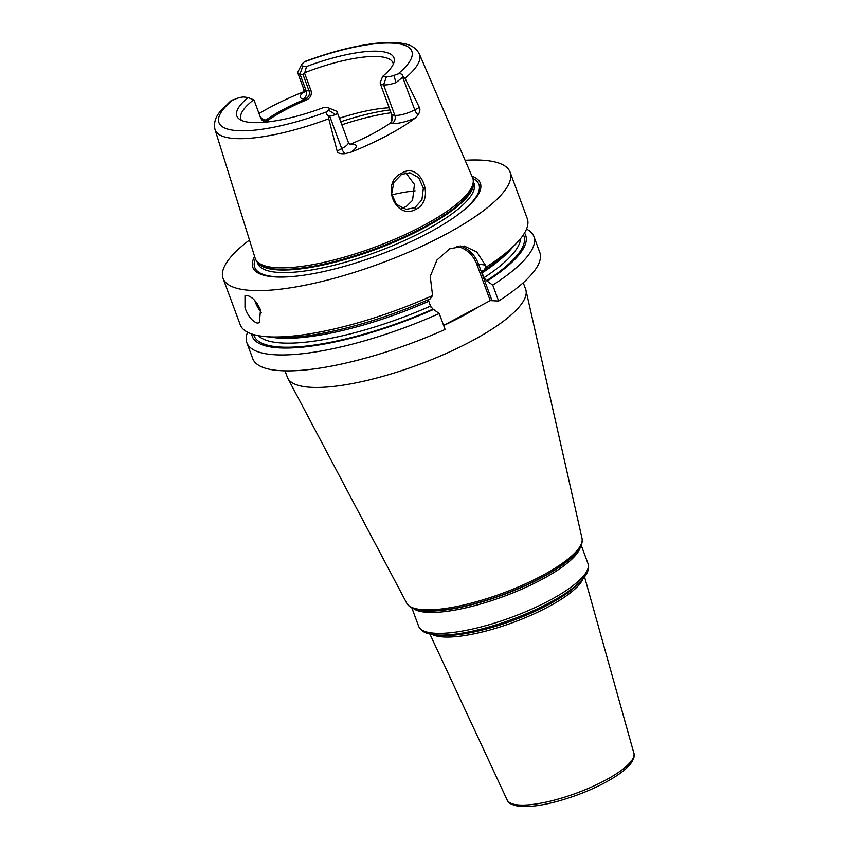 <?xml version="1.0" encoding="UTF-8"?>
<svg xmlns="http://www.w3.org/2000/svg" width="849" height="849" viewBox="0 0 849 849"><rect width="100%" height="100%" fill="white"/><g stroke="black" fill="none" stroke-linecap="round" stroke-linejoin="round"><path stroke-width="1.27" d="M304.547 73.131L311.074 90.79C311.954 95.035 310.352 98.113 306.256 100.023L305.194 99.131C308.739 97.232 310.055 94.568 309.132 91.151L302.987 74.542L304.791 72.653L306.5 66.519A83.754 22.212 159.7 0 1 394.169 61.531A83.754 22.212 159.7 0 1 382.719 76.283L386.391 76.75A9.18 2.43 -20.3 0 0 393.851 75.402L397.873 74.012C400.675 73.205 402.447 74.107 403.179 76.739L405.005 78.267A108.948 28.898 -20.3 0 0 419.374 53.996L472.606 177.759A115.942 30.755 159.7 0 1 473.254 180.381A115.942 30.755 159.7 0 1 395.857 238.749A115.942 30.755 159.7 0 1 271.882 267.297A115.942 30.755 159.7 0 1 256.366 260.611A115.942 30.755 159.7 0 1 255.146 258.192L215.03 129.589A108.948 28.898 159.7 0 0 230.748 138.143A108.948 28.898 -20.3 0 0 328.743 118.754L329.03 116.111C326.387 114.488 325.602 113.055 326.674 111.813L328.436 110.137L335.673 114.668A15.303 4.054 -20.3 0 0 337.064 111.877A15.303 4.054 -20.3 0 0 336.13 111.028L328.712 107.95A9.18 2.43 159.7 0 1 328.436 110.137M259.104 113.426A110.19 29.227 159.7 0 1 304.229 91.533M419.374 53.996C416.403 48.393 411.372 44.965 404.294 43.724C396.419 42.068 386.412 41.983 374.26 43.479C353.301 46.122 330.134 52.139 304.738 61.531L302.35 63.686A9.18 2.43 159.7 0 0 301.607 64.609L297.978 71.762A15.303 4.054 -20.3 0 0 297.819 73.014A15.303 4.054 -20.3 0 0 300.005 74.16L302.987 74.542M328.712 107.95A9.18 2.43 159.7 0 0 327.969 107.77L324.286 107.303A83.754 22.212 159.7 0 1 239.057 118.902A83.754 22.212 159.7 0 1 248.067 97.539L244.395 97.062A9.18 2.43 -20.3 0 0 236.935 98.41L230.578 101.031L219.891 111.845C215.253 117.438 213.63 123.349 215.03 129.589M306.5 66.519L302.817 66.042A9.18 2.43 159.7 0 1 301.607 64.609M248.067 97.539L254 99.97L260.526 117.629L254 99.97M241.424 120.335A81.101 21.512 159.7 0 1 240.861 119.2A81.101 21.512 159.7 0 1 253.66 99.8M382.719 76.283L380.108 82.82L380.596 84.486L383.578 84.868A15.303 4.054 -20.3 0 0 396.016 82.629L403.179 76.739M393.299 64.153A81.101 21.512 -20.3 0 0 393.002 62.922A81.101 21.512 -20.3 0 0 381.392 56.841A81.101 21.512 159.7 0 0 304.791 72.653M260.431 117.003L263.943 120.42L266.225 119.815C276.657 112.588 289.636 105.69 305.194 99.131L303.326 98.887A6.123 5.264 97.3 0 0 306.149 90.769L311.074 90.79M350.775 152.258A21.427 5.678 -20.3 0 0 353.057 144.118L351.189 143.884C366.736 137.315 379.726 130.417 390.158 123.19L391.856 120.94L391.856 114.933L394.838 115.315A15.303 4.054 -20.3 0 0 414.747 109.85L419.353 107.409C420.372 109.298 419.958 111.792 418.132 114.891L415.31 117.99A110.954 29.428 159.7 0 1 350.775 152.258L345.108 153.658C340.237 154.072 337.573 153.202 337.127 151.058L341.723 148.617L329.709 116.143L335.673 114.668M329.709 116.143L329.03 116.111M391.824 121.014L392.344 117.066M419.353 107.409L405.005 78.267M328.743 118.754L337.127 151.058M401.81 173.122C420.828 161.013 435.951 199.494 416.127 209.225C395.337 221.058 379.959 182.705 401.81 173.122L401.588 174.406L409.929 172.782L418.716 177.696L423.354 188.17L421.911 199.855L414.8 207.74L406.055 209.31L396.377 204.301L391.654 193.837L393.883 182.344L401.588 174.406M351.189 143.884L349.777 144.298M391.856 114.933L380.596 84.486M254.626 256.536A121.301 32.177 -20.3 0 0 270.184 276.477A121.301 32.177 -20.3 0 0 292.947 276.487A121.301 32.177 -20.3 0 0 455.807 216.24A121.301 32.177 -20.3 0 0 471.917 176.157M465.093 160.281A153.032 40.593 159.7 0 1 488.207 160.726A153.032 40.593 -20.3 0 1 510.111 172.198A153.032 40.593 -20.3 0 1 413.665 249.967A153.032 40.593 -20.3 0 1 244.958 289.859A153.032 40.593 159.7 0 1 223.064 278.387A153.032 40.593 159.7 0 1 249.479 240.044M460.211 245.892A33.663 28.951 -82.7 0 1 478.539 264.188L485.32 265.058L476.905 252.089L464.233 246.04L449.599 248.853L437.002 259.974L430.231 276.413L432.576 295.548A153.032 40.593 159.7 0 1 264.262 336.469A153.032 40.593 159.7 0 1 262.108 336.225A153.032 40.593 159.7 0 1 240.214 324.753L223.064 278.387M257.247 323.076C252.291 321.368 248.205 316.316 244.99 307.922L245 295.696L247.006 295.399C252.386 296.885 256.886 301.724 260.484 309.906L259.359 322.726L257.247 323.076M246.857 342.731A153.032 40.593 159.7 0 0 439.22 313.525L445.109 329.444A153.032 40.593 159.7 0 1 252.747 358.649L246.857 342.731A153.032 40.593 159.7 0 1 247.59 332.235M443.603 325.369L490.255 300.599L498.628 301.034A153.032 40.593 159.7 0 0 539.794 252.461L533.904 236.542A153.032 40.593 159.7 0 1 492.738 285.115L498.628 301.034M526.529 229.06A153.032 40.593 159.7 0 1 533.904 236.542M485.32 265.058L486.084 267.138A153.032 40.593 159.7 0 0 516.627 243.122A153.032 40.593 159.7 0 0 527.261 218.564L510.111 172.198M439.22 313.525L433.043 309.11L430.422 306.139L428.342 299.686M432.576 295.548L430.199 298.859A145.752 38.661 159.7 0 1 271.34 337.191A140.785 37.345 -20.3 0 0 428.628 301.299M431.101 307.476L428.342 300.015M456.645 246.348A32.442 27.9 -82.7 0 1 476.947 264.623L490.255 300.599M476.947 264.623L478.539 264.188L491.847 300.164M516.627 243.122L511.714 248.279A145.752 38.661 159.7 0 1 483.707 270.449L486.084 267.138M483.707 270.449L482.232 270.417M482.72 270.322L482.147 272.89L483.941 277.729L486.562 280.701L492.738 285.115M251.697 333.954A145.752 38.661 -20.3 0 0 434.041 309.238M487.549 280.828A145.752 38.661 -20.3 0 0 524.523 233.029M421.327 610.527A92.297 24.483 -20.3 0 0 422.622 610.675L417.347 609.837C412.243 608.754 408.709 606.536 406.735 603.193A93.507 24.801 -20.3 0 0 419.767 609.402A93.507 24.801 -20.3 0 0 521.371 585.672A93.507 24.801 -20.3 0 0 582.021 538.351L525.977 290.305A127.01 33.684 -20.3 0 1 443.592 354.595A127.01 33.684 -20.3 0 1 305.566 386.826A127.01 33.684 159.7 0 1 287.875 378.389A127.01 33.684 159.7 0 1 287.387 377.296L284.999 370.854M525.977 290.305A127.01 33.684 -20.3 0 0 525.637 289.169L523.249 282.728M401.789 208.132L406.14 206.636L412.561 200.3L414.45 184.456L405.886 172.899M391.782 194.856A81.101 21.512 159.7 0 1 415.129 190.845M339.42 118.244A81.101 21.512 159.7 0 1 389.192 107.738M306.256 100.023C290.708 106.592 277.719 113.49 267.297 120.717C264.548 122.426 262.288 121.396 260.526 117.629M267.297 120.717L264.357 119.582A6.123 5.264 -82.7 0 1 262.882 120.08M232.923 99.8A102.835 27.274 -20.3 0 0 233.666 130.3A102.835 27.274 -20.3 0 0 326.674 111.813M397.873 74.012A102.835 27.274 -20.3 0 0 397.12 43.522A102.835 27.274 -20.3 0 0 304.112 62.009M264.357 119.582A21.427 5.678 -20.3 0 0 262.012 119.476M345.108 153.658A6.123 2.674 62 0 1 341.723 148.617A15.303 4.054 -20.3 0 0 348.334 142.314L337.064 111.877M390.158 123.19L392.015 123.434A6.123 5.264 97.3 0 0 394.838 115.315L383.578 84.868L386.391 76.75M396.016 82.629L393.851 75.402M418.132 114.891A6.123 2.674 -118 0 1 414.747 109.85L402.734 77.376M353.057 144.118A6.123 5.264 -82.7 0 1 350.435 144.68M392.015 123.434A21.427 5.678 -20.3 0 0 415.31 117.99M256.366 260.611L257.47 262.139A115.432 30.617 -20.3 0 0 272.911 268.793A115.432 30.617 -20.3 0 0 396.356 240.373A115.432 30.617 -20.3 0 0 473.413 182.27L473.254 180.381M257.13 261.672A115.326 30.585 -20.3 0 0 273.261 269.462A115.326 30.585 -20.3 0 0 398.828 240.097A115.326 30.585 -20.3 0 0 473.36 181.686M257.014 261.513L257.703 263.37A115.326 30.585 -20.3 0 0 274.206 272.02A115.326 30.585 -20.3 0 0 401.344 241.954A115.326 30.585 -20.3 0 0 474.029 183.342L473.349 181.484M255.411 258.934A119.507 31.7 -20.3 0 0 271.839 276.36A119.507 31.7 -20.3 0 0 293.616 276.424M455.266 216.633A119.507 31.7 -20.3 0 0 472.882 178.492M482.147 272.89A140.785 37.345 -20.3 0 0 511.692 248.301M258.298 335.631A140.785 37.345 -20.3 0 0 430.422 306.139M483.941 277.729A140.785 37.345 -20.3 0 0 520.607 238.601M433.043 309.11A143.852 38.152 159.7 0 1 253.713 334.58M523.398 234.812A143.852 38.152 159.7 0 1 486.562 280.701M254.849 300.599A15.303 6.675 62 0 0 255.443 302.371A15.303 6.675 -118 0 0 261.248 312.336M257.385 303.868A14.38 6.272 -118 0 0 259.932 308.537M479.473 306.33A127.01 33.684 159.7 0 1 443.656 325.496M574.837 554.376L574.306 554.928A91.512 24.271 159.7 0 1 503.255 594.767A91.512 24.271 159.7 0 1 423.386 610.76L422.622 610.675A92.297 24.483 -20.3 0 0 503.17 594.544A92.297 24.483 -20.3 0 0 574.837 554.376L578.296 550.279C581.469 546.151 582.711 542.171 582.021 538.351M580.355 547.074A90.291 23.952 159.7 0 1 516.054 591.594A90.291 23.952 159.7 0 1 423.789 612.012A90.291 23.952 159.7 0 1 413.675 608.722M411.85 607.905L418.599 626.169A90.291 23.952 -20.3 0 0 431.525 632.94A90.291 23.952 -20.3 0 0 531.06 609.402A90.291 23.952 -20.3 0 0 587.964 563.513C589.238 567.822 588.124 572.215 584.621 576.704L581.247 580.684A88.752 23.539 -20.3 0 1 512.34 619.314A88.752 23.539 -20.3 0 1 434.879 634.829A88.752 23.539 -20.3 0 1 433.627 634.691M581.247 580.684L578.211 583.868A84.263 22.35 159.7 0 1 512.796 620.545A84.263 22.35 159.7 0 1 439.251 635.275L429.859 634.033C424.203 632.919 420.446 630.298 418.599 626.169M583.083 578.647A82.746 21.947 159.7 0 1 522.475 618.857A82.746 21.947 159.7 0 1 440.079 636.676A82.746 21.947 159.7 0 1 432.152 634.479M633.874 753.212C634.978 755.419 633.916 758.91 630.68 763.686C627.485 767.719 622.519 771.921 615.79 776.294C605.167 783.139 592.39 789.347 577.469 794.919C552.869 803.812 533.268 807.611 518.665 806.317C511.321 804.746 507.5 802.666 507.193 800.076A67.559 17.914 -20.3 0 0 516.712 804.778A67.559 17.914 -20.3 0 0 590.533 787.458A67.559 17.914 -20.3 0 0 633.874 753.212L584.526 576.832M416.127 209.225L414.8 207.74M341.839 124.782A96.404 25.576 159.7 0 1 391.049 112.768M340.725 121.768A94.112 24.961 159.7 0 1 389.999 109.924M304.207 91.734A21.427 5.678 -20.3 0 0 303.326 98.887M306.171 90.843L303.846 92.859L303.953 89.623A15.303 4.054 -20.3 0 0 306.149 90.769L300.005 74.16L302.817 66.042M348.334 142.314L350.223 144.659M271.34 337.191L264.262 336.469M406.735 603.193L287.875 378.389M581.215 545.26L587.964 563.513M507.193 800.076L429.881 634.044M303.953 89.623L297.819 73.014"/></g></svg>
